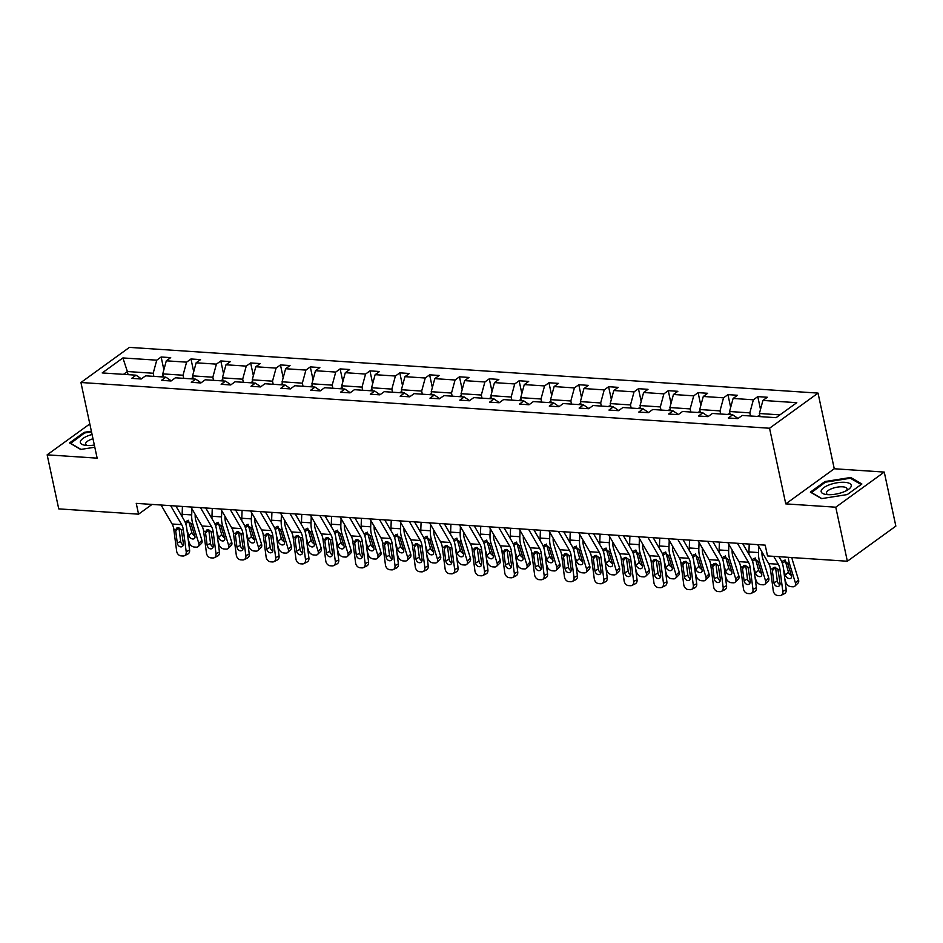 <?xml version="1.0" encoding="UTF-8"?>
<svg xmlns="http://www.w3.org/2000/svg" width="943" height="943" viewBox="0 0 943 943"><rect width="100%" height="100%" fill="white"/><g stroke="black" fill="none" stroke-linecap="round" stroke-linejoin="round"><path stroke-width="1.41" d="M818.041 393.101L129.427 347.378L80.933 382.504L769.547 428.24L818.041 393.101L834.26 468.754L785.767 503.88L835.769 507.204L884.263 472.078L834.26 468.754M884.263 472.078L895.85 526.111L847.356 561.238L835.769 507.204M89.821 423.926L47.15 454.832L58.737 508.878L138.574 514.171L152.047 504.411M153.862 376.363L153.19 373.251L127.376 371.53L122.896 357.939L156.75 360.179L161.135 356.996L163.87 369.762M128.048 374.654L127.376 371.53L123.486 374.347M153.19 373.251L156.75 360.179M183.685 378.343L183.025 375.231L162.75 373.876L166.31 360.815L170.695 357.633L161.135 356.996M166.31 360.815L186.584 362.159L190.969 358.977L193.704 371.742M213.519 380.324L212.847 377.212L192.584 375.868L196.144 362.796L200.529 359.613L190.969 358.977M196.144 362.796L216.407 364.139L220.803 360.957L223.538 373.723M243.353 382.304L242.681 379.192L222.418 377.848L225.978 364.776L230.363 361.593L220.803 360.957M225.978 364.776L246.241 366.12L250.638 362.949L253.372 375.703M273.187 384.284L272.515 381.172L252.241 379.829L255.801 366.756L260.197 363.574L250.638 362.949M255.801 366.756L276.075 368.1L280.46 364.929L283.195 377.683M303.021 386.265L302.349 383.153L282.075 381.809L285.635 368.737L290.031 365.554L280.46 364.929M285.635 368.737L305.909 370.08L310.294 366.91L313.029 379.664M332.844 388.257L332.184 385.133L311.909 383.789L315.469 370.717L319.854 367.534L310.294 366.91M315.469 370.717L335.732 372.072L340.128 368.89L342.863 381.644M362.678 390.237L362.006 387.113L341.743 385.77L345.303 372.697L349.688 369.526L340.128 368.89M345.303 372.697L365.566 374.053L369.962 370.87L372.697 383.624M392.512 392.217L391.84 389.094L371.577 387.75L375.125 374.677L379.522 371.507L369.962 370.87M375.125 374.677L395.4 376.033L399.797 372.85L402.531 385.604M422.346 394.198L421.674 391.074L401.4 389.73L404.96 376.658L409.356 373.487L399.797 372.85M404.96 376.658L425.234 378.013L429.619 374.831L432.354 387.585M452.168 396.178L451.508 393.054L431.234 391.71L434.794 378.65L439.179 375.467L429.619 374.831M434.794 378.65L455.068 379.994L459.453 376.811L462.188 389.565M482.003 398.158L481.331 395.034L461.068 393.691L464.628 380.63L469.013 377.448L459.453 376.811M464.628 380.63L484.891 381.974L489.287 378.791L492.022 391.545M511.837 400.138L511.165 397.015L490.902 395.671L494.462 382.61L498.847 379.428L489.287 378.791M494.462 382.61L514.725 383.954L519.121 380.772L521.856 393.526M541.671 402.119L540.999 398.995L520.725 397.651L524.284 384.591L528.681 381.408L519.121 380.772M524.284 384.591L544.559 385.935L548.944 382.752L551.679 395.506M571.505 404.099L570.833 400.975L550.559 399.632L554.119 386.571L558.515 383.388L548.944 382.752M554.119 386.571L574.393 387.915L578.778 384.732L581.513 397.486M601.328 406.079L600.667 402.956L580.393 401.612L583.953 388.551L588.338 385.369L578.778 384.732M583.953 388.551L604.215 389.895L608.612 386.713L611.347 399.478M631.162 408.06L630.49 404.936L610.227 403.592L613.787 390.532L618.172 387.349L608.612 386.713M613.787 390.532L634.05 391.875L638.446 388.693L641.181 401.459M660.996 410.04L660.324 406.928L640.061 405.573L643.609 392.512L648.006 389.329L638.446 388.693M643.609 392.512L663.884 393.856L668.269 390.673L671.015 403.439M690.83 412.02L690.158 408.908L669.884 407.553L673.443 394.492L677.84 391.31L668.269 390.673M673.443 394.492L693.718 395.836L698.103 392.653L700.838 405.419M720.652 414.001L719.992 410.889L699.718 409.533L703.278 396.473L707.663 393.29L698.103 392.653M703.278 396.473L723.552 397.816L727.937 394.634L730.672 407.4M750.487 415.981L749.815 412.869L729.552 411.513L733.112 398.453L737.497 395.27L727.937 394.634M733.112 398.453L753.374 399.797L757.771 396.614L760.506 409.38M779.967 414.873L759.386 413.505L762.934 400.433L767.331 397.251L757.771 396.614M762.934 400.433L796.788 402.685L776.077 417.678L742.235 415.439L737.839 418.621L728.279 417.985L732.676 414.802L712.401 413.458L708.016 416.641L698.445 416.004L702.841 412.822L682.567 411.478L678.182 414.649L668.622 414.024L673.007 410.842L652.733 409.498L648.348 412.669L638.788 412.044L643.173 408.861L622.91 407.517L618.514 410.688L608.954 410.052L613.339 406.881L593.076 405.525L588.68 408.708L579.12 408.071L583.517 404.901L563.242 403.545L558.857 406.728L549.286 406.091L553.682 402.92L533.408 401.565L529.023 404.747L519.463 404.111L523.848 400.94L503.586 399.584L499.189 402.767L489.629 402.131L494.014 398.948L473.751 397.604L469.355 400.787L459.795 400.15L464.192 396.968L443.917 395.624L439.532 398.806L429.961 398.17L434.358 394.987L414.083 393.644L409.698 396.826L400.138 396.19L404.523 393.007L384.249 391.663L379.864 394.846L370.304 394.209L374.689 391.027L354.427 389.683L350.03 392.866L340.47 392.229L344.867 389.046L324.592 387.703L320.196 390.885L310.636 390.249L315.033 387.066L294.758 385.722L290.373 388.905L280.802 388.268L285.199 385.086L264.924 383.742L260.539 386.925L250.979 386.288L255.364 383.106L235.102 381.762L230.705 384.944L221.145 384.308L225.53 381.125L205.268 379.781L200.871 382.964L191.311 382.328L195.708 379.145L175.433 377.801L171.048 380.984L161.477 380.347L165.874 377.165L145.599 375.821L141.214 379.003L131.655 378.367L136.04 375.184L102.198 372.933L122.896 357.939M847.356 561.238L767.519 555.934L765.197 545.137L136.252 503.373L138.574 514.171M171.249 380.831L165.874 377.165M163.422 377L162.75 373.876M183.025 375.231L186.584 362.159M201.071 382.811L195.708 379.145M193.256 378.98L192.584 375.868M212.847 377.212L216.407 364.139M230.905 384.791L225.53 381.125M223.078 380.96L222.418 377.848M242.681 379.192L246.241 366.12M260.739 386.771L255.364 383.106M252.913 382.941L252.241 379.829M272.515 381.172L276.075 368.1M290.574 388.752L285.199 385.086M282.747 384.921L282.075 381.809M302.349 383.153L305.909 370.08M320.396 390.732L315.033 387.066M312.581 386.901L311.909 383.789M332.184 385.133L335.732 372.072M350.23 392.724L344.867 389.046M342.403 388.881L341.743 385.77M362.006 387.113L365.566 374.053M380.064 394.704L374.689 391.027M372.237 390.862L371.577 387.75M391.84 389.094L395.4 376.033M409.899 396.685L404.523 393.007M402.072 392.842L401.4 389.73M421.674 391.074L425.234 378.013M439.733 398.665L434.358 394.987M431.906 394.834L431.234 391.71M451.508 393.054L455.068 379.994M469.555 400.645L464.192 396.968M461.74 396.814L461.068 393.691M481.331 395.034L484.891 381.974M499.389 402.626L494.014 398.948M491.562 398.795L490.902 395.671M511.165 397.015L514.725 383.954M529.223 404.606L523.848 400.94M521.396 400.775L520.725 397.651M540.999 398.995L544.559 385.935M559.058 406.586L553.682 402.92M551.231 402.755L550.559 399.632M570.833 400.975L574.393 387.915M588.88 408.567L583.517 404.901M581.065 404.736L580.393 401.612M600.667 402.956L604.215 389.895M618.714 410.547L613.339 406.881M610.887 406.716L610.227 403.592M630.49 404.936L634.05 391.875M648.548 412.527L643.173 408.861M640.721 408.696L640.061 405.573M660.324 406.928L663.884 393.856M678.382 414.507L673.007 410.842M670.556 410.676L669.884 407.553M690.158 408.908L693.718 395.836M708.217 416.488L702.841 412.822M700.39 412.657L699.718 409.533M719.992 410.889L723.552 397.816M738.039 418.468L732.676 414.802M730.224 414.637L729.552 411.513M749.815 412.869L753.374 399.797M47.15 454.832L97.153 458.157L80.933 382.504M785.767 503.88L769.547 428.24M760.046 416.617L759.386 413.505M141.415 378.85L136.04 375.184M810.355 492.116L821.518 498.635L847.262 494.568L861.867 483.995L850.716 477.476L824.96 481.543L810.355 492.116M91.377 431.21L84.151 432.342L69.546 442.927L80.697 449.446L94.807 447.218M825.137 482.368L824.96 481.543M850.963 478.584L850.716 477.476M84.328 433.167L84.151 432.342M773.708 556.346L778.305 564.256A11.823 6.919 -86.2 0 1 779.967 569.501L782.82 591.344L786.214 589.67A4.727 3.631 63.7 0 1 784.493 593.654L781.087 595.328A4.727 3.631 -116.3 0 0 782.82 591.344M778.965 556.7L780.863 559.953A17.728 10.385 -86.2 0 1 783.362 567.827L786.214 589.67M757.7 544.63L768.734 563.619A11.823 6.919 -86.2 0 1 770.407 568.865L773.26 590.707A4.727 3.631 -116.3 0 0 777.68 595.493L779.59 595.622A4.727 3.631 -116.3 0 0 781.087 595.328M775.582 567.309L772.352 570.668L773.92 582.68L777.315 581.006L775.617 567.992M777.315 581.006A3.784 2.9 -116.3 0 0 779.944 584.613M772.352 570.668L773.272 567.733L774.828 567.273L777.916 569.36L780.038 583.08A3.784 2.9 63.7 0 1 778.659 586.275A3.784 2.9 63.7 0 1 777.456 586.499A3.784 2.9 63.7 0 1 773.92 582.68M784.812 578.872L785.884 582.35A4.727 3.206 -134.3 0 0 790.953 586.652L792.863 586.782A4.727 3.206 -134.3 0 0 794.925 586.122A4.727 3.206 -134.3 0 0 795.444 582.986L798.544 579.957A4.727 3.206 45.7 0 1 798.026 583.08L794.925 586.122M788.36 557.325A17.728 10.385 93.8 0 0 789.421 563.442L795.444 582.986M791.931 557.561A11.823 6.919 93.8 0 0 792.521 560.401L798.544 579.957M759.799 415.427L757.241 416.429M781.747 561.722L783.963 560.342L787.641 563.325L791.472 575.584A3.784 2.57 45.7 0 1 791.059 578.083A3.784 2.57 45.7 0 1 789.409 578.613A3.784 2.57 45.7 0 1 785.354 575.171L783.574 569.383M785.024 559.906L788.466 572.142A3.784 2.57 -134.3 0 0 791.389 575.313M737.438 543.286L748.471 562.276A11.823 6.919 -86.2 0 1 750.145 567.521L752.985 589.363L756.392 587.689A4.727 3.631 63.7 0 1 754.659 591.674L751.265 593.347A4.727 3.631 -116.3 0 0 752.985 589.363M742.695 543.639L751.029 557.973A17.728 10.385 -86.2 0 1 753.54 565.847L756.392 587.689M727.866 542.649L738.911 561.639A11.823 6.919 -86.2 0 1 740.573 566.884L743.426 588.727A4.727 3.631 -116.3 0 0 747.846 593.512L749.756 593.642A4.727 3.631 -116.3 0 0 751.265 593.347M745.748 565.328L742.518 568.676L744.086 580.699L747.481 579.014L745.783 566M747.481 579.014A3.784 2.9 -116.3 0 0 750.109 582.633M742.518 568.676L743.438 565.753L744.994 565.293L748.082 567.38L750.204 581.1A3.784 2.9 63.7 0 1 748.825 584.295A3.784 2.9 63.7 0 1 747.622 584.519A3.784 2.9 63.7 0 1 744.086 580.699M707.604 541.306L718.637 560.295A11.823 6.919 -86.2 0 1 720.311 565.541L723.163 587.383L726.558 585.709A4.727 3.631 63.7 0 1 724.825 589.693L721.43 591.367A4.727 3.631 -116.3 0 0 723.163 587.383M712.861 541.659L721.195 555.993A17.728 10.385 -86.2 0 1 723.705 563.867L726.558 585.709M698.044 540.669L709.077 559.659A11.823 6.919 -86.2 0 1 710.751 564.904L713.603 586.746A4.727 3.631 -116.3 0 0 718.012 591.532L719.922 591.662A4.727 3.631 -116.3 0 0 721.43 591.367M715.914 563.348L712.684 566.696L714.252 578.719L717.647 577.033L715.949 564.02M717.647 577.033A3.784 2.9 -116.3 0 0 720.287 580.652M712.684 566.696L713.603 563.773L715.171 563.313L718.248 565.399L720.369 579.12A3.784 2.9 63.7 0 1 718.99 582.314A3.784 2.9 63.7 0 1 717.788 582.538A3.784 2.9 63.7 0 1 714.252 578.719M754.978 576.892L756.05 580.369A4.727 3.206 -134.3 0 0 761.119 584.672L763.028 584.801A4.727 3.206 -134.3 0 0 765.091 584.13A4.727 3.206 -134.3 0 0 765.61 581.006L768.722 577.976A4.727 3.206 45.7 0 1 768.191 581.1L765.091 584.13M749.225 544.076L748.942 551.926A17.728 10.385 93.8 0 0 748.954 554.39M758.726 546.398L758.502 552.563A17.728 10.385 93.8 0 0 759.587 561.462L765.61 581.006M761.991 551.997L761.968 552.492A11.823 6.919 93.8 0 0 762.698 558.421L768.722 577.976M729.965 413.447L727.407 414.449M751.913 559.741L754.141 558.362L757.818 561.344L761.649 573.603A3.784 2.57 45.7 0 1 761.225 576.102A3.784 2.57 45.7 0 1 759.587 576.633A3.784 2.57 45.7 0 1 755.52 573.191L753.74 567.403M755.19 557.926L758.632 570.161A3.784 2.57 -134.3 0 0 761.555 573.332M725.143 574.912L726.216 578.389A4.727 3.206 -134.3 0 0 731.285 582.691L733.206 582.821A4.727 3.206 -134.3 0 0 735.257 582.149A4.727 3.206 -134.3 0 0 735.776 579.026L738.888 575.996A4.727 3.206 45.7 0 1 738.369 579.12L735.257 582.149M719.391 542.095L719.108 549.946A17.728 10.385 93.8 0 0 719.12 552.409M728.892 544.417L728.668 550.582A17.728 10.385 93.8 0 0 729.752 559.482L735.776 579.026M732.157 550.017L732.133 550.512A11.823 6.919 93.8 0 0 732.864 556.441L738.888 575.996M700.13 411.466L697.572 412.468M722.09 557.761L724.307 556.382L727.984 559.364L731.815 571.623A3.784 2.57 45.7 0 1 731.391 574.122A3.784 2.57 45.7 0 1 729.752 574.652A3.784 2.57 45.7 0 1 725.697 571.21L723.906 565.423M725.356 555.946L728.798 568.181A3.784 2.57 -134.3 0 0 731.733 571.352M842.712 492.281A15.371 5.446 -12.1 0 0 848.287 489.558A15.371 5.446 -12.1 0 0 847.851 482.792A15.371 5.446 -12.1 0 0 829.699 484.69A15.371 5.446 -12.1 0 0 825.632 494.415A15.371 5.446 -12.1 0 0 842.712 492.281M846.26 490.749A10.526 3.725 -12.1 0 0 847.05 488.839A10.526 3.725 -12.1 0 0 832.304 488.439A10.526 3.725 -12.1 0 0 826.469 493.248A10.526 3.725 -12.1 0 0 827.966 494.674M811.31 492.67L825.408 482.179L850.362 478.231L861.124 484.525M821.801 498.588L811.251 492.423M92.084 434.487A15.371 5.446 -12.1 0 0 88.89 435.489A15.371 5.446 -12.1 0 0 84.811 445.226A15.371 5.446 -12.1 0 0 94.347 445.037M92.992 438.754A10.526 3.725 -12.1 0 0 91.483 439.249A10.526 3.725 -12.1 0 0 85.66 444.059A10.526 3.725 -12.1 0 0 87.157 445.485M70.489 443.481L84.587 432.978L91.518 431.882M80.992 449.398L70.442 443.234M677.769 539.325L688.803 558.315A11.823 6.919 -86.2 0 1 690.476 563.56L693.329 585.403L696.724 583.729A4.727 3.631 63.7 0 1 694.991 587.713L691.596 589.387A4.727 3.631 -116.3 0 0 693.329 585.403M683.038 539.679L691.372 554.012A17.728 10.385 -86.2 0 1 693.871 561.887L696.724 583.729M668.21 538.689L679.243 557.678A11.823 6.919 -86.2 0 1 680.917 562.924L683.769 584.766A4.727 3.631 -116.3 0 0 688.178 589.552L690.099 589.681A4.727 3.631 -116.3 0 0 691.596 589.387M686.08 561.368L682.85 564.716L684.429 576.739L687.824 575.053L686.127 562.04M687.824 575.053A3.784 2.9 -116.3 0 0 690.453 578.672M682.85 564.716L683.769 561.792L685.337 561.333L688.414 563.419L690.547 577.14A3.784 2.9 63.7 0 1 689.156 580.334A3.784 2.9 63.7 0 1 687.954 580.558A3.784 2.9 63.7 0 1 684.429 576.739M695.309 572.931L696.382 576.409A4.727 3.206 -134.3 0 0 701.462 580.711L703.372 580.841A4.727 3.206 -134.3 0 0 705.423 580.169A4.727 3.206 -134.3 0 0 705.953 577.045L709.053 574.016A4.727 3.206 45.7 0 1 708.535 577.14L705.423 580.169M689.569 540.115L689.274 547.966A17.728 10.385 93.8 0 0 689.286 550.429M699.069 542.437L698.834 548.602A17.728 10.385 93.8 0 0 699.93 557.502L705.953 577.045M702.323 548.036L702.299 548.531A11.823 6.919 93.8 0 0 703.03 554.46L709.053 574.016M670.296 409.486L667.738 410.488M692.256 555.781L694.472 554.401L698.15 557.384L701.981 569.643A3.784 2.57 45.7 0 1 701.568 572.142A3.784 2.57 45.7 0 1 699.918 572.672A3.784 2.57 45.7 0 1 695.863 569.23L694.072 563.431M695.533 553.965L698.963 566.201A3.784 2.57 -134.3 0 0 701.898 569.372M647.935 537.345L658.98 556.335A11.823 6.919 -86.2 0 1 660.642 561.58L663.495 583.422L666.89 581.748A4.727 3.631 63.7 0 1 665.157 585.733L661.762 587.406A4.727 3.631 -116.3 0 0 663.495 583.422M653.204 537.699L661.538 552.032A17.728 10.385 -86.2 0 1 664.037 559.894L666.89 581.748M638.376 536.708L649.409 555.698A11.823 6.919 -86.2 0 1 651.083 560.944L653.935 582.786A4.727 3.631 -116.3 0 0 658.355 587.572L660.265 587.701A4.727 3.631 -116.3 0 0 661.762 587.406M656.257 559.388L653.028 562.735L654.595 574.759L657.99 573.073L656.293 560.059M657.99 573.073A3.784 2.9 -116.3 0 0 660.619 576.692M653.028 562.735L653.947 559.812L655.503 559.34L658.579 561.439L660.713 575.159A3.784 2.9 63.7 0 1 659.322 578.354A3.784 2.9 63.7 0 1 658.12 578.578A3.784 2.9 63.7 0 1 654.595 574.759M665.487 570.951L666.56 574.428A4.727 3.206 -134.3 0 0 671.628 578.731L673.538 578.861A4.727 3.206 -134.3 0 0 675.601 578.189A4.727 3.206 -134.3 0 0 676.119 575.065L679.219 572.036A4.727 3.206 45.7 0 1 678.701 575.159L675.601 578.189M659.735 538.123L659.44 545.985A17.728 10.385 93.8 0 0 659.452 548.449M669.235 540.457L669 546.622A17.728 10.385 93.8 0 0 670.096 555.51L676.119 575.065M672.489 546.056L672.477 546.551A11.823 6.919 93.8 0 0 673.196 552.48L679.219 572.036M640.474 407.506L637.916 408.508M662.422 553.8L664.638 552.421L668.316 555.392L672.147 567.662A3.784 2.57 45.7 0 1 671.734 570.161A3.784 2.57 45.7 0 1 670.084 570.692A3.784 2.57 45.7 0 1 666.029 567.25L664.249 561.45M665.699 551.985L669.129 564.22A3.784 2.57 -134.3 0 0 672.064 567.391M618.113 535.365L629.146 554.354A11.823 6.919 -86.2 0 1 630.808 559.6L633.661 581.442L637.055 579.768A4.727 3.631 63.7 0 1 635.334 583.752L631.94 585.426A4.727 3.631 -116.3 0 0 633.661 581.442M623.37 535.718L631.704 550.052A17.728 10.385 -86.2 0 1 634.215 557.914L637.055 579.768M608.541 534.728L619.586 553.718A11.823 6.919 -86.2 0 1 621.248 558.963L624.101 580.805A4.727 3.631 -116.3 0 0 628.521 585.591L630.431 585.709A4.727 3.631 -116.3 0 0 631.94 585.426M626.423 557.407L623.193 560.755L624.761 572.778L628.156 571.093L626.458 558.079M628.156 571.093A3.784 2.9 -116.3 0 0 630.784 574.711M623.193 560.755L624.113 557.832L625.669 557.36L628.757 559.458L630.879 573.179A3.784 2.9 63.7 0 1 629.5 576.373A3.784 2.9 63.7 0 1 628.297 576.597A3.784 2.9 63.7 0 1 624.761 572.778M635.653 568.971L636.725 572.448A4.727 3.206 -134.3 0 0 641.794 576.751L643.704 576.88A4.727 3.206 -134.3 0 0 645.766 576.208A4.727 3.206 -134.3 0 0 646.285 573.085L649.385 570.055A4.727 3.206 45.7 0 1 648.867 573.179L645.766 576.208M629.9 536.143L629.618 544.005A17.728 10.385 93.8 0 0 629.618 546.469M639.401 538.477L639.177 544.641A17.728 10.385 93.8 0 0 640.262 553.529L646.285 573.085M642.654 544.076L642.643 544.571A11.823 6.919 93.8 0 0 643.362 550.5L649.385 570.055M610.64 405.525L608.082 406.527M632.588 551.82L634.816 550.441L638.482 553.411L642.313 565.682A3.784 2.57 45.7 0 1 641.9 568.181A3.784 2.57 45.7 0 1 640.262 568.712A3.784 2.57 45.7 0 1 636.195 565.27L634.415 559.47M635.865 550.005L639.307 562.24A3.784 2.57 -134.3 0 0 642.23 565.411M588.279 533.384L599.312 552.374A11.823 6.919 -86.2 0 1 600.986 557.619L603.838 579.462L607.233 577.788A4.727 3.631 63.7 0 1 605.5 581.772L602.106 583.446A4.727 3.631 -116.3 0 0 603.838 579.462M593.536 533.738L601.87 548.072A17.728 10.385 -86.2 0 1 604.38 555.934L607.233 577.788M578.719 532.748L589.752 551.738A11.823 6.919 -86.2 0 1 591.426 556.983L594.267 578.825A4.727 3.631 -116.3 0 0 598.687 583.611L600.597 583.729A4.727 3.631 -116.3 0 0 602.106 583.446M596.589 555.415L593.359 558.775L594.927 570.798L598.322 569.112L596.624 556.099M598.322 569.112A3.784 2.9 -116.3 0 0 600.962 572.731M593.359 558.775L594.279 555.84L595.846 555.38L598.923 557.478L601.045 571.199A3.784 2.9 63.7 0 1 599.665 574.381A3.784 2.9 63.7 0 1 598.463 574.617A3.784 2.9 63.7 0 1 594.927 570.798M605.819 566.991L606.891 570.468A4.727 3.206 -134.3 0 0 611.96 574.77L613.881 574.9A4.727 3.206 -134.3 0 0 615.932 574.228A4.727 3.206 -134.3 0 0 616.451 571.104L619.563 568.075A4.727 3.206 45.7 0 1 619.032 571.199L615.932 574.228M600.066 534.162L599.783 542.025A17.728 10.385 93.8 0 0 599.795 544.488M609.567 536.496L609.343 542.661A17.728 10.385 93.8 0 0 610.427 551.549L616.451 571.104M612.832 542.095L612.809 542.59A11.823 6.919 93.8 0 0 613.539 548.52L619.563 568.075M580.805 403.545L578.248 404.547M602.766 549.84L604.982 548.461L608.659 551.431L612.49 563.69A3.784 2.57 45.7 0 1 612.066 566.201A3.784 2.57 45.7 0 1 610.427 566.731A3.784 2.57 45.7 0 1 606.361 563.289L604.581 557.49M606.031 548.024L609.473 560.26A3.784 2.57 -134.3 0 0 612.408 563.431M558.445 531.404L569.478 550.394A11.823 6.919 -86.2 0 1 571.152 555.639L574.004 577.481L577.399 575.808A4.727 3.631 63.7 0 1 575.666 579.792L572.271 581.466A4.727 3.631 -116.3 0 0 574.004 577.481M563.714 531.758L572.036 546.091A17.728 10.385 -86.2 0 1 574.546 553.954L577.399 575.808M548.885 530.768L559.918 549.757A11.823 6.919 -86.2 0 1 561.592 555.003L564.444 576.845A4.727 3.631 -116.3 0 0 568.853 581.631L570.763 581.748A4.727 3.631 -116.3 0 0 572.271 581.466M566.755 553.435L563.525 556.794L565.093 568.806L568.499 567.132L566.79 554.119M568.499 567.132A3.784 2.9 -116.3 0 0 571.128 570.751M563.525 556.794L564.444 553.859L566.012 553.4L569.089 555.498L571.222 569.218A3.784 2.9 63.7 0 1 569.831 572.401A3.784 2.9 63.7 0 1 568.629 572.637A3.784 2.9 63.7 0 1 565.093 568.806M575.984 565.01L577.057 568.488A4.727 3.206 -134.3 0 0 582.137 572.79L584.047 572.92A4.727 3.206 -134.3 0 0 586.098 572.248A4.727 3.206 -134.3 0 0 586.617 569.124L589.729 566.083A4.727 3.206 45.7 0 1 589.21 569.218L586.098 572.248M570.244 532.182L569.949 540.044A17.728 10.385 93.8 0 0 569.961 542.508M579.733 534.504L579.509 540.681A17.728 10.385 93.8 0 0 580.593 549.569L586.617 569.124M582.998 540.115L582.974 540.61A11.823 6.919 93.8 0 0 583.705 546.539L589.729 566.083M550.971 401.565L548.413 402.567M572.931 547.859L575.147 546.48L578.825 549.451L582.656 561.71A3.784 2.57 45.7 0 1 582.232 564.22A3.784 2.57 45.7 0 1 580.593 564.751A3.784 2.57 45.7 0 1 576.538 561.309L574.747 555.51M576.208 546.044L579.639 558.28A3.784 2.57 -134.3 0 0 582.574 561.45M528.61 529.424L539.644 548.402A11.823 6.919 -86.2 0 1 541.317 553.659L544.17 575.501L547.565 573.827A4.727 3.631 63.7 0 1 545.832 577.811L542.437 579.485A4.727 3.631 -116.3 0 0 544.17 575.501M533.879 529.766L542.213 544.111A17.728 10.385 -86.2 0 1 544.712 551.973L547.565 573.827M519.051 528.787L530.084 547.777A11.823 6.919 -86.2 0 1 531.758 553.022L534.61 574.865A4.727 3.631 -116.3 0 0 539.019 579.65L540.94 579.768A4.727 3.631 -116.3 0 0 542.437 579.485M536.932 551.455L533.703 554.814L535.27 566.826L538.665 565.152L536.968 552.138M538.665 565.152A3.784 2.9 -116.3 0 0 541.294 568.77M533.703 554.814L534.61 551.879L536.178 551.419L539.255 553.517L541.388 567.238A3.784 2.9 63.7 0 1 539.997 570.421A3.784 2.9 63.7 0 1 538.795 570.656A3.784 2.9 63.7 0 1 535.27 566.826M546.162 563.03L547.223 566.507A4.727 3.206 -134.3 0 0 552.303 570.81L554.213 570.939A4.727 3.206 -134.3 0 0 556.264 570.267A4.727 3.206 -134.3 0 0 556.794 567.144L559.894 564.103A4.727 3.206 45.7 0 1 559.376 567.238L556.264 570.267M540.41 530.202L540.115 538.064A17.728 10.385 93.8 0 0 540.127 540.528M549.91 532.524L549.675 538.701A17.728 10.385 93.8 0 0 550.771 547.588L556.794 567.144M553.164 538.135L553.152 538.63A11.823 6.919 93.8 0 0 553.871 544.559L559.894 564.103M521.149 399.584L518.579 400.586M543.097 545.879L545.313 544.5L548.991 547.47L552.822 559.729A3.784 2.57 45.7 0 1 552.409 562.24A3.784 2.57 45.7 0 1 550.759 562.771A3.784 2.57 45.7 0 1 546.704 559.329L544.913 553.529M546.374 544.064L549.804 556.299A3.784 2.57 -134.3 0 0 552.739 559.47M498.776 527.443L509.821 546.421A11.823 6.919 -86.2 0 1 511.483 551.679L514.336 573.521L517.731 571.835A4.727 3.631 63.7 0 1 516.01 575.831L512.603 577.505A4.727 3.631 -116.3 0 0 514.336 573.521M504.045 527.785L512.379 542.131A17.728 10.385 -86.2 0 1 514.878 549.993L517.731 571.835M489.217 526.807L500.261 545.797A11.823 6.919 -86.2 0 1 501.924 551.042L504.776 572.884A4.727 3.631 -116.3 0 0 509.196 577.658L511.106 577.788A4.727 3.631 -116.3 0 0 512.603 577.505M507.098 549.474L503.868 552.834L505.436 564.845L508.831 563.171L507.134 550.158M508.831 563.171A3.784 2.9 -116.3 0 0 511.46 566.79M503.868 552.834L504.788 549.899L506.344 549.439L509.432 551.537L511.554 565.258A3.784 2.9 63.7 0 1 510.175 568.44A3.784 2.9 63.7 0 1 508.972 568.676A3.784 2.9 63.7 0 1 505.436 564.845M468.954 525.463L479.987 544.441A11.823 6.919 -86.2 0 1 481.661 549.686L484.502 571.541L487.908 569.855A4.727 3.631 63.7 0 1 486.175 573.851L482.781 575.525A4.727 3.631 -116.3 0 0 484.502 571.541M474.211 525.805L482.545 540.15A17.728 10.385 -86.2 0 1 485.056 548.013L487.908 569.855M459.382 524.827L470.427 543.816A11.823 6.919 -86.2 0 1 472.089 549.062L474.942 570.904A4.727 3.631 -116.3 0 0 479.362 575.678L481.272 575.808A4.727 3.631 -116.3 0 0 482.781 575.525M477.264 547.494L474.034 550.853L475.602 562.865L478.997 561.191L477.299 548.178M478.997 561.191A3.784 2.9 -116.3 0 0 481.625 564.798M474.034 550.853L474.954 547.918L476.51 547.459L479.598 549.557L481.72 563.277A3.784 2.9 63.7 0 1 480.341 566.46A3.784 2.9 63.7 0 1 479.138 566.696A3.784 2.9 63.7 0 1 475.602 562.865M439.12 523.483L450.153 542.461A11.823 6.919 -86.2 0 1 451.827 547.706L454.679 569.56L458.074 567.875A4.727 3.631 63.7 0 1 456.341 571.859L452.946 573.544A4.727 3.631 -116.3 0 0 454.679 569.56M444.377 523.825L452.711 538.158A17.728 10.385 -86.2 0 1 455.221 546.032L458.074 567.875M429.56 522.846L440.593 541.824A11.823 6.919 -86.2 0 1 442.267 547.081L445.12 568.924A4.727 3.631 -116.3 0 0 449.528 573.698L451.438 573.827A4.727 3.631 -116.3 0 0 452.946 573.544M447.43 545.514L444.2 548.873L445.768 560.885L449.163 559.211L447.465 546.197M449.163 559.211A3.784 2.9 -116.3 0 0 451.803 562.818M444.2 548.873L445.12 545.938L446.687 545.478L449.764 547.577L451.886 561.297A3.784 2.9 63.7 0 1 450.506 564.48A3.784 2.9 63.7 0 1 449.304 564.716A3.784 2.9 63.7 0 1 445.768 560.885M409.286 521.503L420.319 540.48A11.823 6.919 -86.2 0 1 421.993 545.726L424.845 567.58L428.24 565.894A4.727 3.631 63.7 0 1 426.507 569.878L423.112 571.564A4.727 3.631 -116.3 0 0 424.845 567.58M414.555 521.844L422.888 536.178A17.728 10.385 -86.2 0 1 425.387 544.052L428.24 565.894M399.726 520.866L410.759 539.844A11.823 6.919 -86.2 0 1 412.433 545.089L415.285 566.943A4.727 3.631 -116.3 0 0 419.694 571.717L421.615 571.847A4.727 3.631 -116.3 0 0 423.112 571.564M417.596 543.533L414.366 546.893L415.946 558.904L419.34 557.23L417.643 544.217M419.34 557.23A3.784 2.9 -116.3 0 0 421.969 560.837M414.366 546.893L415.285 543.958L416.853 543.498L419.93 545.596L422.063 559.317A3.784 2.9 63.7 0 1 420.672 562.5A3.784 2.9 63.7 0 1 419.47 562.735A3.784 2.9 63.7 0 1 415.946 558.904M379.451 519.522L390.496 538.5A11.823 6.919 -86.2 0 1 392.158 543.746L395.011 565.6L398.406 563.914A4.727 3.631 63.7 0 1 396.673 567.898L393.278 569.584A4.727 3.631 -116.3 0 0 395.011 565.6M384.72 519.864L393.054 534.198A17.728 10.385 -86.2 0 1 395.553 542.072L398.406 563.914M369.892 518.886L380.925 537.864A11.823 6.919 -86.2 0 1 382.599 543.109L385.451 564.963A4.727 3.631 -116.3 0 0 389.872 569.737L391.781 569.867A4.727 3.631 -116.3 0 0 393.278 569.584M387.773 541.553L384.544 544.913L386.111 556.924L389.506 555.25L387.809 542.237M389.506 555.25A3.784 2.9 -116.3 0 0 392.135 558.857M384.544 544.913L385.463 541.977L387.019 541.518L390.096 543.616L392.229 557.337A3.784 2.9 63.7 0 1 390.838 560.519A3.784 2.9 63.7 0 1 389.636 560.755A3.784 2.9 63.7 0 1 386.111 556.924M349.629 517.542L360.662 536.52A11.823 6.919 -86.2 0 1 362.324 541.765L365.177 563.619L368.572 561.934A4.727 3.631 63.7 0 1 366.851 565.918L363.456 567.603A4.727 3.631 -116.3 0 0 365.177 563.619M354.886 517.884L363.22 532.217A17.728 10.385 -86.2 0 1 365.731 540.091L368.572 561.934M340.058 516.905L351.102 535.883A11.823 6.919 -86.2 0 1 352.765 541.129L355.617 562.983A4.727 3.631 -116.3 0 0 360.037 567.757L361.947 567.886A4.727 3.631 -116.3 0 0 363.456 567.603M357.939 539.573L354.709 542.932L356.277 554.944L359.672 553.27L357.975 540.256M359.672 553.27A3.784 2.9 -116.3 0 0 362.301 556.877M354.709 542.932L355.629 539.997L357.185 539.537L360.273 541.636L362.395 555.356A3.784 2.9 63.7 0 1 361.016 558.539A3.784 2.9 63.7 0 1 359.813 558.775A3.784 2.9 63.7 0 1 356.277 554.944M319.795 515.55L330.828 534.54A11.823 6.919 -86.2 0 1 332.502 539.785L335.354 561.627L338.749 559.953A4.727 3.631 63.7 0 1 337.016 563.938L333.622 565.623A4.727 3.631 -116.3 0 0 335.354 561.627M325.052 515.904L333.386 530.237A17.728 10.385 -86.2 0 1 335.897 538.111L338.749 559.953M310.235 514.925L321.268 533.903A11.823 6.919 -86.2 0 1 322.942 539.148L325.783 561.002A4.727 3.631 -116.3 0 0 330.203 565.776L332.113 565.906A4.727 3.631 -116.3 0 0 333.622 565.623M328.105 537.593L324.875 540.952L326.443 552.963L329.838 551.29L328.14 538.276M329.838 551.29A3.784 2.9 -116.3 0 0 332.478 554.897M324.875 540.952L325.795 538.017L327.362 537.557L330.439 539.655L332.561 553.376A3.784 2.9 63.7 0 1 331.182 556.559A3.784 2.9 63.7 0 1 329.979 556.794A3.784 2.9 63.7 0 1 326.443 552.963M289.961 513.57L300.994 532.559A11.823 6.919 -86.2 0 1 302.668 537.805L305.52 559.647L308.915 557.973A4.727 3.631 63.7 0 1 307.182 561.957L303.787 563.643A4.727 3.631 -116.3 0 0 305.52 559.647M295.23 513.923L303.552 528.257A17.728 10.385 -86.2 0 1 306.062 536.131L308.915 557.973M280.401 512.945L291.434 531.923A11.823 6.919 -86.2 0 1 293.108 537.168L295.961 559.022A4.727 3.631 -116.3 0 0 300.369 563.796L302.279 563.926A4.727 3.631 -116.3 0 0 303.787 563.643M298.271 535.612L295.041 538.972L296.609 550.983L300.015 549.309L298.306 536.296M300.015 549.309A3.784 2.9 -116.3 0 0 302.644 552.916M295.041 538.972L295.961 536.037L297.528 535.577L300.605 537.675L302.738 551.384A3.784 2.9 63.7 0 1 301.347 554.578A3.784 2.9 63.7 0 1 300.145 554.802A3.784 2.9 63.7 0 1 296.609 550.983M260.127 511.589L271.16 530.579A11.823 6.919 -86.2 0 1 272.833 535.824L275.686 557.667L279.081 555.993A4.727 3.631 63.7 0 1 277.348 559.977L273.953 561.651A4.727 3.631 -116.3 0 0 275.686 557.667M265.396 511.943L273.729 526.277A17.728 10.385 -86.2 0 1 276.228 534.151L279.081 555.993M250.567 510.953L261.6 529.942A11.823 6.919 -86.2 0 1 263.274 535.188L266.126 557.03A4.727 3.631 -116.3 0 0 270.535 561.816L272.456 561.945A4.727 3.631 -116.3 0 0 273.953 561.651M268.449 533.632L265.219 536.991L266.786 549.003L270.181 547.329L268.484 534.316M270.181 547.329A3.784 2.9 -116.3 0 0 272.81 550.936M265.219 536.991L266.126 534.056L267.694 533.597L270.771 535.683L272.904 549.404A3.784 2.9 63.7 0 1 271.513 552.598A3.784 2.9 63.7 0 1 270.311 552.822A3.784 2.9 63.7 0 1 266.786 549.003M230.292 509.609L241.337 528.599A11.823 6.919 -86.2 0 1 242.999 533.844L245.852 555.686L249.247 554.012A4.727 3.631 63.7 0 1 247.526 557.997L244.119 559.67A4.727 3.631 -116.3 0 0 245.852 555.686M235.561 509.963L243.895 524.296A17.728 10.385 -86.2 0 1 246.394 532.17L249.247 554.012M220.733 508.972L231.778 527.962A11.823 6.919 -86.2 0 1 233.44 533.208L236.292 555.05A4.727 3.631 -116.3 0 0 240.713 559.836L242.622 559.965A4.727 3.631 -116.3 0 0 244.119 559.67M238.614 531.652L235.385 535.011L236.952 547.023L240.347 545.349L238.65 532.335M240.347 545.349A3.784 2.9 -116.3 0 0 242.976 548.956M235.385 535.011L236.304 532.076L237.86 531.616L240.948 533.703L243.07 547.423A3.784 2.9 63.7 0 1 241.691 550.618A3.784 2.9 63.7 0 1 240.489 550.842A3.784 2.9 63.7 0 1 236.952 547.023M516.328 561.05L517.401 564.527A4.727 3.206 -134.3 0 0 522.469 568.829L524.379 568.959A4.727 3.206 -134.3 0 0 526.442 568.287A4.727 3.206 -134.3 0 0 526.96 565.163L530.06 562.122A4.727 3.206 45.7 0 1 529.542 565.258L526.442 568.287M510.576 528.221L510.281 536.084A17.728 10.385 93.8 0 0 510.293 538.547M520.076 530.544L519.852 536.72A17.728 10.385 93.8 0 0 520.937 545.608L526.96 565.163M523.33 536.154L523.318 536.65A11.823 6.919 93.8 0 0 524.037 542.579L530.06 562.122M491.315 397.604L488.757 398.606M513.263 543.899L515.479 542.52L519.157 545.49L522.988 557.749A3.784 2.57 45.7 0 1 522.575 560.26A3.784 2.57 45.7 0 1 520.925 560.79A3.784 2.57 45.7 0 1 516.87 557.348L515.09 551.549M516.54 542.084L519.982 554.319A3.784 2.57 -134.3 0 0 522.905 557.49M486.494 559.069L487.566 562.547A4.727 3.206 -134.3 0 0 492.635 566.849L494.556 566.979A4.727 3.206 -134.3 0 0 496.607 566.307A4.727 3.206 -134.3 0 0 497.126 563.183L500.238 560.142A4.727 3.206 45.7 0 1 499.707 563.277L496.607 566.307M480.741 526.241L480.459 534.103A17.728 10.385 93.8 0 0 480.47 536.567M490.242 528.563L490.018 534.728A17.728 10.385 93.8 0 0 491.103 543.628L497.126 563.183M493.507 534.174L493.484 534.669A11.823 6.919 93.8 0 0 494.215 540.598L500.238 560.142M461.481 395.624L458.923 396.626M483.441 541.919L485.657 540.539L489.334 543.51L493.165 555.769A3.784 2.57 45.7 0 1 492.741 558.28A3.784 2.57 45.7 0 1 491.103 558.81A3.784 2.57 45.7 0 1 487.036 555.368L485.256 549.569M486.706 540.103L490.148 552.339A3.784 2.57 -134.3 0 0 493.083 555.51M456.66 557.077L457.732 560.566A4.727 3.206 -134.3 0 0 462.801 564.869L464.722 564.998A4.727 3.206 -134.3 0 0 466.773 564.327A4.727 3.206 -134.3 0 0 467.292 561.191L470.404 558.162A4.727 3.206 45.7 0 1 469.885 561.297L466.773 564.327M450.907 524.261L450.624 532.123A17.728 10.385 93.8 0 0 450.636 534.587M460.408 526.583L460.184 532.748A17.728 10.385 93.8 0 0 461.268 541.647L467.292 561.191M463.673 532.194L463.65 532.689A11.823 6.919 93.8 0 0 464.38 538.618L470.404 558.162M431.646 393.644L429.089 394.646M453.607 539.938L455.823 538.559L459.5 541.53L463.331 553.789A3.784 2.57 45.7 0 1 462.907 556.299A3.784 2.57 45.7 0 1 461.268 556.83A3.784 2.57 45.7 0 1 457.214 553.388L455.422 547.588M456.872 538.123L460.314 550.358A3.784 2.57 -134.3 0 0 463.249 553.529M426.825 555.097L427.898 558.586A4.727 3.206 -134.3 0 0 432.978 562.888L434.888 563.018A4.727 3.206 -134.3 0 0 436.939 562.346A4.727 3.206 -134.3 0 0 437.469 559.211L440.57 556.181A4.727 3.206 45.7 0 1 440.051 559.317L436.939 562.346M421.085 522.281L420.79 530.143A17.728 10.385 93.8 0 0 420.802 532.606M430.586 524.603L430.35 530.768A17.728 10.385 93.8 0 0 431.446 539.667L437.469 559.211M433.839 530.214L433.815 530.709A11.823 6.919 93.8 0 0 434.546 536.638L440.57 556.181M401.812 391.663L399.254 392.665M423.772 537.958L425.988 536.579L429.666 539.549L433.497 551.808A3.784 2.57 45.7 0 1 433.085 554.319A3.784 2.57 45.7 0 1 431.434 554.849A3.784 2.57 45.7 0 1 427.379 551.407L425.588 545.608M427.049 536.143L430.479 548.366A3.784 2.57 -134.3 0 0 433.415 551.537M397.003 553.117L398.076 556.606A4.727 3.206 -134.3 0 0 403.144 560.908L405.054 561.026A4.727 3.206 -134.3 0 0 407.117 560.366A4.727 3.206 -134.3 0 0 407.635 557.23L410.735 554.201A4.727 3.206 45.7 0 1 410.217 557.337L407.117 560.366M391.251 520.3L390.956 528.151A17.728 10.385 93.8 0 0 390.968 530.626M400.751 522.622L400.516 528.787A17.728 10.385 93.8 0 0 401.612 537.687L407.635 557.23M404.005 528.233L403.993 528.728A11.823 6.919 93.8 0 0 404.712 534.657L410.735 554.201M371.99 389.683L369.432 390.685M393.938 535.978L396.154 534.598L399.832 537.569L403.663 549.828A3.784 2.57 45.7 0 1 403.25 552.327A3.784 2.57 45.7 0 1 401.6 552.869A3.784 2.57 45.7 0 1 397.545 549.427L395.765 543.628M397.215 534.151L400.657 546.386A3.784 2.57 -134.3 0 0 403.58 549.557M367.169 551.136L368.241 554.614A4.727 3.206 -134.3 0 0 373.31 558.928L375.22 559.046A4.727 3.206 -134.3 0 0 377.283 558.386A4.727 3.206 -134.3 0 0 377.801 555.25L380.901 552.221A4.727 3.206 45.7 0 1 380.383 555.356L377.283 558.386M361.417 518.32L361.134 526.17A17.728 10.385 93.8 0 0 361.134 528.634M370.917 520.642L370.693 526.807A17.728 10.385 93.8 0 0 371.778 535.707L377.801 555.25M374.171 526.253L374.159 526.748A11.823 6.919 93.8 0 0 374.89 532.677L380.901 552.221M342.156 387.703L339.598 388.705M364.104 533.997L366.332 532.618L370.01 535.589L373.829 547.848A3.784 2.57 45.7 0 1 373.416 550.347A3.784 2.57 45.7 0 1 371.778 550.889A3.784 2.57 45.7 0 1 367.711 547.447L365.931 541.647M367.381 532.17L370.823 544.406A3.784 2.57 -134.3 0 0 373.746 547.577M337.335 549.156L338.407 552.633A4.727 3.206 -134.3 0 0 343.476 556.948L345.397 557.065A4.727 3.206 -134.3 0 0 347.448 556.405A4.727 3.206 -134.3 0 0 347.967 553.27L351.079 550.24A4.727 3.206 45.7 0 1 350.548 553.364L347.448 556.405M331.582 516.34L331.299 524.19A17.728 10.385 93.8 0 0 331.311 526.654M341.083 518.662L340.859 524.827A17.728 10.385 93.8 0 0 341.944 533.726L347.967 553.27M344.348 524.273L344.325 524.768A11.823 6.919 93.8 0 0 345.055 530.697L351.079 550.24M312.322 385.722L309.764 386.713M334.282 532.017L336.498 530.626L340.175 533.608L344.006 545.867A3.784 2.57 45.7 0 1 343.582 548.366A3.784 2.57 45.7 0 1 341.944 548.909A3.784 2.57 45.7 0 1 337.877 545.467L336.097 539.667M337.547 530.19L340.989 542.425A3.784 2.57 -134.3 0 0 343.924 545.596M307.501 547.176L308.573 550.653A4.727 3.206 -134.3 0 0 313.654 554.967L315.563 555.085A4.727 3.206 -134.3 0 0 317.614 554.425A4.727 3.206 -134.3 0 0 318.133 551.29L321.245 548.26A4.727 3.206 45.7 0 1 320.726 551.384L317.614 554.425M301.76 514.359L301.465 522.21A17.728 10.385 93.8 0 0 301.477 524.673M311.249 516.681L311.025 522.846A17.728 10.385 93.8 0 0 312.109 531.746L318.133 551.29M314.514 522.292L314.49 522.776A11.823 6.919 93.8 0 0 315.221 528.717L321.245 548.26M282.487 383.742L279.93 384.732M304.448 530.037L306.664 528.646L310.341 531.628L314.172 543.887A3.784 2.57 45.7 0 1 313.748 546.386A3.784 2.57 45.7 0 1 312.109 546.928A3.784 2.57 45.7 0 1 308.055 543.474L306.263 537.687M307.724 528.21L311.155 540.445A3.784 2.57 -134.3 0 0 314.09 543.616M277.678 545.195L278.751 548.673A4.727 3.206 -134.3 0 0 283.819 552.975L285.729 553.105A4.727 3.206 -134.3 0 0 287.78 552.445A4.727 3.206 -134.3 0 0 288.31 549.309L291.411 546.28A4.727 3.206 45.7 0 1 290.892 549.404L287.78 552.445M271.926 512.379L271.631 520.23A17.728 10.385 93.8 0 0 271.643 522.693M281.427 514.701L281.191 520.866A17.728 10.385 93.8 0 0 282.287 529.766L288.31 549.309M284.68 520.312L284.668 520.795A11.823 6.919 93.8 0 0 285.387 526.736L291.411 546.28M252.665 381.762L250.095 382.752M274.613 528.045L276.829 526.665L280.507 529.648L284.338 541.907A3.784 2.57 45.7 0 1 283.926 544.406A3.784 2.57 45.7 0 1 282.275 544.948A3.784 2.57 45.7 0 1 278.22 541.494L276.429 535.707M277.89 526.229L281.32 538.465A3.784 2.57 -134.3 0 0 284.256 541.636M247.844 543.215L248.917 546.692A4.727 3.206 -134.3 0 0 253.985 550.995L255.895 551.125A4.727 3.206 -134.3 0 0 257.958 550.464A4.727 3.206 -134.3 0 0 258.476 547.329L261.576 544.3A4.727 3.206 45.7 0 1 261.058 547.423L257.958 550.464M242.092 510.399L241.797 518.249A17.728 10.385 93.8 0 0 241.809 520.713M251.592 512.721L251.368 518.886A17.728 10.385 93.8 0 0 252.453 527.785L258.476 547.329M254.846 518.332L254.834 518.815A11.823 6.919 93.8 0 0 255.553 524.744L261.576 544.3M222.831 379.77L220.273 380.772M244.779 526.064L246.995 524.685L250.673 527.667L254.504 539.926A3.784 2.57 45.7 0 1 254.091 542.425A3.784 2.57 45.7 0 1 252.441 542.968A3.784 2.57 45.7 0 1 248.386 539.514L246.606 533.726M248.056 524.249L251.498 536.484A3.784 2.57 -134.3 0 0 254.421 539.655M200.47 507.629L211.503 526.618A11.823 6.919 -86.2 0 1 213.177 531.864L216.018 553.706L219.424 552.032A4.727 3.631 63.7 0 1 217.692 556.016L214.297 557.69A4.727 3.631 -116.3 0 0 216.018 553.706M205.727 507.982L214.061 522.316A17.728 10.385 -86.2 0 1 216.572 530.19L219.424 552.032M190.899 506.992L201.943 525.982A11.823 6.919 -86.2 0 1 203.605 531.227L206.458 553.069A4.727 3.631 -116.3 0 0 210.878 557.855L212.788 557.985A4.727 3.631 -116.3 0 0 214.297 557.69M208.78 529.671L205.55 533.019L207.118 545.042L210.513 543.368L208.816 530.355M210.513 543.368A3.784 2.9 -116.3 0 0 213.142 546.975M205.55 533.019L206.47 530.096L208.026 529.636L211.114 531.722L213.236 545.443A3.784 2.9 63.7 0 1 211.857 548.637A3.784 2.9 63.7 0 1 210.654 548.861A3.784 2.9 63.7 0 1 207.118 545.042M218.01 541.235L219.082 544.712A4.727 3.206 -134.3 0 0 224.151 549.015L226.072 549.144A4.727 3.206 -134.3 0 0 228.123 548.484A4.727 3.206 -134.3 0 0 228.642 545.349L231.754 542.319A4.727 3.206 45.7 0 1 231.224 545.443L228.123 548.484M212.258 508.418L211.975 516.269A17.728 10.385 93.8 0 0 211.986 518.733M221.758 510.741L221.534 516.905A17.728 10.385 93.8 0 0 222.619 525.805L228.642 545.349M225.023 516.34L225 516.835A11.823 6.919 93.8 0 0 225.731 522.764L231.754 542.319M192.997 377.789L190.439 378.791M214.957 524.084L217.173 522.705L220.851 525.687L224.682 537.946A3.784 2.57 45.7 0 1 224.257 540.445A3.784 2.57 45.7 0 1 222.619 540.976A3.784 2.57 45.7 0 1 218.552 537.534L216.772 531.746M218.222 522.269L221.664 534.504A3.784 2.57 -134.3 0 0 224.599 537.675M170.636 505.648L181.669 524.638A11.823 6.919 -86.2 0 1 183.343 529.883L186.195 551.726L189.59 550.052A4.727 3.631 63.7 0 1 187.857 554.036L184.463 555.71A4.727 3.631 -116.3 0 0 186.195 551.726M175.893 506.002L184.227 520.336A17.728 10.385 -86.2 0 1 186.738 528.21L189.59 550.052M161.076 505.012L172.109 524.002A11.823 6.919 -86.2 0 1 173.783 529.247L176.636 551.089A4.727 3.631 -116.3 0 0 181.044 555.875L182.954 556.005A4.727 3.631 -116.3 0 0 184.463 555.71M178.946 527.691L175.716 531.039L177.284 543.062L180.679 541.376L178.981 528.363M180.679 541.376A3.784 2.9 -116.3 0 0 183.319 544.995M175.716 531.039L176.636 528.115L178.203 527.656L181.28 529.742L183.402 543.463A3.784 2.9 63.7 0 1 182.023 546.657A3.784 2.9 63.7 0 1 180.82 546.881A3.784 2.9 63.7 0 1 177.284 543.062M188.176 539.255L189.248 542.732A4.727 3.206 -134.3 0 0 194.329 547.034L196.238 547.164A4.727 3.206 -134.3 0 0 198.289 546.492A4.727 3.206 -134.3 0 0 198.808 543.368L201.92 540.339A4.727 3.206 45.7 0 1 201.401 543.463L198.289 546.492M182.423 506.438L182.14 514.289A17.728 10.385 93.8 0 0 182.152 516.752M191.924 508.76L191.7 514.925A17.728 10.385 93.8 0 0 192.785 523.825L198.808 543.368M195.189 514.359L195.166 514.854A11.823 6.919 93.8 0 0 195.896 520.784L201.92 540.339M163.163 375.809L160.605 376.811M185.123 522.104L187.339 520.725L191.016 523.707L194.847 535.966A3.784 2.57 45.7 0 1 194.423 538.465A3.784 2.57 45.7 0 1 192.785 538.995A3.784 2.57 45.7 0 1 188.73 535.553L186.938 529.766M188.388 520.288L191.83 532.524A3.784 2.57 -134.3 0 0 194.765 535.695M777.916 569.36L779.967 569.501M770.407 568.865L772.47 569.006M768.734 563.619L778.305 564.256M789.421 563.442L787.641 563.325M785.354 575.171L788.466 572.142M785.154 561.391L782.313 563.183M748.082 567.38L750.145 567.521M740.573 566.884L742.636 567.026M738.911 561.639L748.471 562.276M718.248 565.399L720.311 565.541M710.751 564.904L712.802 565.046M709.077 559.659L718.637 560.295M759.587 561.462L757.818 561.344M758.502 552.563L748.942 551.926M755.52 573.191L758.632 570.161M755.319 559.411L752.479 561.203M729.752 559.482L727.984 559.364M728.668 550.582L719.108 549.946M725.697 571.21L728.798 568.181M725.485 557.431L722.644 559.223M688.414 563.419L690.476 563.56M680.917 562.924L682.98 563.065M679.243 557.678L688.803 558.315M699.93 557.502L698.15 557.384M698.834 548.602L689.274 547.966M695.863 569.23L698.963 566.201M695.651 555.451L692.81 557.242M658.579 561.439L660.642 561.58M651.083 560.944L653.145 561.085M649.409 555.698L658.98 556.335M670.096 555.51L668.316 555.392M669 546.622L659.44 545.985M666.029 567.25L669.129 564.22M665.817 553.47L662.988 555.262M628.757 559.458L630.808 559.6M621.248 558.963L623.311 559.093M619.586 553.718L629.146 554.354M640.262 553.529L638.482 553.411M639.177 544.641L629.618 544.005M636.195 565.27L639.307 562.24M635.995 551.49L633.154 553.282M598.923 557.478L600.986 557.619M591.426 556.983L593.477 557.113M589.752 551.738L599.312 552.374M610.427 551.549L608.659 551.431M609.343 542.661L599.783 542.025M606.361 563.289L609.473 560.26M606.16 549.51L603.32 551.301M569.089 555.498L571.152 555.639M561.592 555.003L563.643 555.132M559.918 549.757L569.478 550.394M580.593 549.569L578.825 549.451M579.509 540.681L569.949 540.044M576.538 561.309L579.639 558.28M576.326 547.529L573.485 549.321M539.255 553.517L541.317 553.659M531.758 553.022L533.821 553.152M530.084 547.777L539.644 548.402M550.771 547.588L548.991 547.47M549.675 538.701L540.115 538.064M546.704 559.329L549.804 556.299M546.492 545.549L543.663 547.341M509.432 551.537L511.483 551.679M501.924 551.042L503.986 551.172M500.261 545.797L509.821 546.421M479.598 549.557L481.661 549.686M472.089 549.062L474.152 549.191M470.427 543.816L479.987 544.441M449.764 547.577L451.827 547.706M442.267 547.081L444.318 547.211M440.593 541.824L450.153 542.461M419.93 545.596L421.993 545.726M412.433 545.089L414.496 545.231M410.759 539.844L420.319 540.48M390.096 543.616L392.158 543.746M382.599 543.109L384.661 543.251M380.925 537.864L390.496 538.5M360.273 541.636L362.324 541.765M352.765 541.129L354.827 541.27M351.102 535.883L360.662 536.52M330.439 539.655L332.502 539.785M322.942 539.148L324.993 539.29M321.268 533.903L330.828 534.54M300.605 537.675L302.668 537.805M293.108 537.168L295.171 537.31M291.434 531.923L300.994 532.559M270.771 535.683L272.833 535.824M263.274 535.188L265.337 535.329M261.6 529.942L271.16 530.579M240.948 533.703L242.999 533.844M233.44 533.208L235.502 533.349M231.778 527.962L241.337 528.599M520.937 545.608L519.157 545.49M519.852 536.72L510.281 536.084M516.87 557.348L519.982 554.319M516.67 543.557L513.829 545.36M491.103 543.628L489.334 543.51M490.018 534.728L480.459 534.103M487.036 555.368L490.148 552.339M486.836 541.577L483.995 543.38M461.268 541.647L459.5 541.53M460.184 532.748L450.624 532.123M457.214 553.388L460.314 550.358M457.001 539.596L454.161 541.4M431.446 539.667L429.666 539.549M430.35 530.768L420.79 530.143M427.379 551.407L430.479 548.366M427.167 537.616L424.326 539.42M401.612 537.687L399.832 537.569M400.516 528.787L390.956 528.151M397.545 549.427L400.657 546.386M397.333 535.636L394.504 537.439M371.778 535.707L370.01 535.589M370.693 526.807L361.134 526.17M367.711 547.447L370.823 544.406M367.511 533.655L364.67 535.459M341.944 533.726L340.175 533.608M340.859 524.827L331.299 524.19M337.877 545.467L340.989 542.425M337.677 531.675L334.836 533.479M312.109 531.746L310.341 531.628M311.025 522.846L301.465 522.21M308.055 543.474L311.155 540.445M307.842 529.695L305.002 531.487M282.287 529.766L280.507 529.648M281.191 520.866L271.631 520.23M278.22 541.494L281.32 538.465M278.008 527.715L275.179 529.506M252.453 527.785L250.673 527.667M251.368 518.886L241.797 518.249M248.386 539.514L251.498 536.484M248.186 525.734L245.345 527.526M211.114 531.722L213.177 531.864M203.605 531.227L205.668 531.369M201.943 525.982L211.503 526.618M222.619 525.805L220.851 525.687M221.534 516.905L211.975 516.269M218.552 537.534L221.664 534.504M218.352 523.754L215.511 525.546M181.28 529.742L183.343 529.883M173.783 529.247L175.834 529.388M172.109 524.002L181.669 524.638M192.785 523.825L191.016 523.707M191.7 514.925L182.14 514.289M188.73 535.553L191.83 532.524M188.517 521.774L185.677 523.565"/></g></svg>

